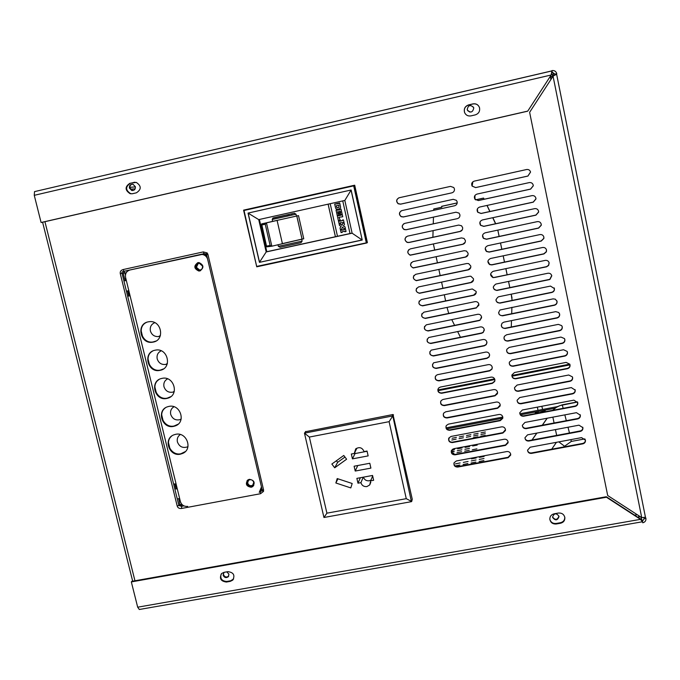 <?xml version="1.0" encoding="UTF-8"?>
<svg xmlns="http://www.w3.org/2000/svg" width="680" height="680" viewBox="0 0 680 680"><rect width="100%" height="100%" fill="white"/><g stroke="black" fill="none" stroke-linecap="round" stroke-linejoin="round"><path stroke-width="1.02" d="M433.075 230.869L432.871 237.269M441.804 207.221L433.78 208.981L433.653 210.298M475.337 199.614L474.878 199.036M457.206 202.904L441.711 206.304L441.821 207.272L433.687 209.049M484.151 199.24L483.59 198.067L475.567 199.827M495.712 223.728L492.864 217.685M489.94 211.497L487.067 205.428M512.023 298.07L511.207 294.176L512.108 300.416M509.838 287.615L508.546 281.418M507.178 274.865L505.877 268.634M504.509 262.089L503.2 255.825M501.831 249.279L500.514 242.981M499.154 236.436L497.828 230.103M554.795 408.289L520.531 414.817M502.69 418.225L446.743 428.885M557.141 406.683L519.902 413.788M502.809 417.052L446.114 427.865M552.611 517.404C555.356 520.906 557.49 520.616 559.019 516.553L558.977 516.281C556.291 512.796 554.149 513.052 552.56 517.046L552.611 517.404M558.943 516.137C557.387 520.072 555.262 520.353 552.551 516.97M224.034 572.339L221.663 573.495C219.088 578.374 220.66 581.23 226.38 582.046L230.282 581.358L232.764 580.108C235.203 575.229 233.597 572.415 227.936 571.65L224.034 572.339L223.1 575.187C224.255 577.635 225.947 578.187 228.182 576.852L228.948 574.149L226.772 571.854M228.76 576.062L228.556 576.274C226.329 577.609 224.638 577.057 223.482 574.608L223.686 572.67M467.211 109.514L467.347 109.998C470.585 113.186 472.727 112.523 473.756 108.009L473.654 107.635C470.441 104.32 468.29 104.95 467.211 109.514M467.695 110.678L467.254 109.591C468.087 105.264 470.169 104.482 473.501 107.253M129.37 188.071L131.75 190.502C134.326 190.63 135.524 189.355 135.362 186.685L133.025 184.271C130.424 184.11 129.208 185.376 129.37 188.071M132.965 190.536L129.906 188.029C129.633 185.988 130.441 184.705 132.345 184.169M510.654 454.044C510.068 452.217 508.793 451.384 506.829 451.554L456.382 460.955L454.113 462.714C453.56 465.519 454.758 466.973 457.708 467.067L508.138 457.716L510.697 455.081L510.654 454.044M454.418 188.904L453.781 187.535L450.5 186.38L399.168 197.752C396.21 199.308 395.87 201.314 398.157 203.762L400.562 204.17L451.877 192.848C453.789 192.219 454.639 190.901 454.418 188.904M457.164 201.824L456.416 200.345L453.245 199.308L401.957 210.579C398.922 212.237 398.65 214.26 401.124 216.673L403.35 216.988L454.623 205.76C456.535 205.139 457.377 203.83 457.164 201.824M459.892 214.727L459.017 213.095L455.991 212.211L404.736 223.38C401.633 225.139 401.421 227.205 404.107 229.559L406.13 229.772L457.36 218.645C459.272 218.025 460.113 216.716 459.892 214.727M462.629 227.588L461.558 225.794L458.719 225.072L407.515 236.155C404.32 238.042 404.192 240.125 407.125 242.411L408.901 242.53L460.088 231.498C462 230.885 462.842 229.576 462.629 227.588M465.35 240.423L464.04 238.442L461.448 237.915L410.286 248.897C407.005 250.928 406.963 253.036 410.168 255.221L462.808 244.315C464.721 243.712 465.562 242.411 465.35 240.423M468.061 253.232L466.438 251.048L464.168 250.716L413.049 261.604C409.683 263.815 409.743 265.94 413.236 267.979L465.528 257.108C467.432 256.504 468.282 255.213 468.061 253.232M470.772 266.007L468.707 263.627L466.879 263.491L415.803 274.286C412.352 276.692 412.53 278.817 416.322 280.678L468.239 269.875C470.144 269.272 470.985 267.979 470.772 266.007M473.475 278.749L470.849 276.225L469.591 276.241L418.557 286.935C415.029 289.561 415.319 291.686 419.433 293.31L470.942 282.6C472.846 282.004 473.688 280.721 473.475 278.749M476.17 291.465L472.294 288.957L421.294 299.557C417.707 302.413 418.124 304.521 422.543 305.873L473.637 295.298C475.541 294.712 476.383 293.428 476.17 291.465M478.864 304.147C478.261 302.269 476.969 301.435 474.988 301.639L423.971 312.162C420.435 315.12 420.911 317.203 425.399 318.427L476.331 307.972L478.864 304.147M481.55 316.803C480.947 314.925 479.655 314.092 477.675 314.296L426.343 324.819C423.207 327.904 423.801 329.953 428.128 330.973L479.017 320.611L480.088 320.186L481.55 316.803M484.228 329.426C483.625 327.556 482.333 326.723 480.352 326.918L428.731 337.493C425.995 340.646 426.692 342.644 430.848 343.493L481.695 333.225L483.242 332.444L484.228 329.426M486.897 342.023C486.293 340.153 485.01 339.32 483.029 339.515L431.154 350.157C428.774 353.345 429.582 355.291 433.568 355.98L484.364 345.805L486.251 344.675L486.897 342.023M489.558 354.586C488.962 352.725 487.679 351.892 485.698 352.087L433.611 362.797C431.562 365.993 432.446 367.88 436.271 368.441L487.033 358.36L489.141 356.915L489.558 354.586M492.218 367.124C491.623 365.262 490.339 364.429 488.359 364.625L437.623 374.654L436.101 375.42C434.341 378.599 435.302 380.409 438.974 380.868L489.693 370.88L491.954 369.172L492.218 367.124M494.87 379.627C494.275 377.774 492.991 376.941 491.019 377.128L440.325 387.073L438.617 388.008C437.113 391.144 438.133 392.904 441.668 393.269L492.346 383.367L494.708 381.446L494.87 379.627M497.513 392.105C496.927 390.252 495.644 389.419 493.671 389.606L443.012 399.457L441.159 400.562C439.883 403.648 440.946 405.339 444.363 405.637L494.989 395.837L497.429 393.728L497.513 392.105M500.157 404.549C499.562 402.704 498.287 401.872 496.315 402.058L445.697 411.817L443.725 413.075C442.637 416.109 443.742 417.741 447.04 417.979L497.633 408.263L500.114 406.011L500.157 404.549M502.792 416.967C502.197 415.123 500.922 414.29 498.95 414.477L448.383 424.142L446.31 425.544C445.383 428.519 446.522 430.108 449.718 430.296L500.267 420.673L502.784 418.293L502.792 416.967M585.446 440.147L581.57 437.631L530.17 447.21L527.561 450.16C527.816 452.421 529.116 453.5 531.462 453.39L582.845 443.853C584.766 443.309 585.633 442.068 585.446 440.147M505.418 429.352C504.832 427.516 503.548 426.683 501.585 426.861L451.052 436.441L448.902 437.979C448.12 440.895 449.285 442.425 452.387 442.578L502.894 433.05L505.427 430.567L505.418 429.352M508.037 441.719C507.45 439.883 506.175 439.05 504.212 439.229L453.721 448.715L451.503 450.364C450.84 453.228 452.03 454.716 455.056 454.835L505.521 445.392L508.07 442.833L508.037 441.719M530.553 172.066C529.95 170.127 528.632 169.278 526.592 169.524L474.258 181.118C471.861 182.061 471.138 183.727 472.09 186.099L475.617 187.603L527.935 176.06L530.553 172.066M533.231 185.138C532.627 183.201 531.31 182.359 529.269 182.597L476.986 194.089C474.529 195.075 473.833 196.775 474.887 199.172L478.346 200.566L530.612 189.125L533.298 185.81L533.231 185.138M535.899 198.178C535.296 196.248 533.979 195.406 531.947 195.644L479.706 207.034C477.181 208.071 476.519 209.805 477.708 212.237L481.058 213.494L533.281 202.156L535.967 198.951L535.899 198.178M538.568 211.191C537.965 209.261 536.648 208.42 534.616 208.649L482.417 219.946C479.808 221.059 479.188 222.845 480.556 225.309L483.769 226.389L535.95 215.152L538.628 212.092L538.568 211.191M541.221 224.171C540.625 222.25 539.308 221.408 537.277 221.637L485.12 232.832C482.392 234.056 481.839 235.9 483.463 238.382L486.472 239.258L538.602 228.114L541.263 225.258L541.221 224.171M543.873 237.125C543.277 235.203 541.96 234.353 539.937 234.583L487.823 245.684C484.933 247.07 484.483 248.999 486.463 251.481L489.166 252.093L541.255 241.051L543.864 238.484L543.873 237.125M546.516 250.036C545.921 248.124 544.612 247.282 542.581 247.503L490.518 258.502C487.415 260.151 487.127 262.174 489.634 264.596L491.861 264.902L543.906 253.954L546.38 251.838L546.516 250.036M549.159 262.922C548.564 261.018 547.247 260.168 545.224 260.389L493.204 271.295C489.838 273.36 489.796 275.476 493.077 277.652L546.542 266.824L548.615 265.472L549.159 262.922M551.794 275.782C551.191 273.878 549.882 273.028 547.859 273.25L495.881 284.053C492.252 286.773 492.567 288.915 496.833 290.479L549.177 279.667L549.942 279.412L551.794 275.782M554.413 288.609L550.494 286.076L498.355 296.828C494.887 299.88 495.397 301.988 499.894 303.135L551.803 292.476C553.741 291.873 554.616 290.589 554.413 288.609M554.183 287.895L554.336 288.413C554.531 290.394 553.664 291.677 551.726 292.281L499.894 302.923C497.581 303.084 496.264 302.039 495.941 299.778M557.039 301.401L555.365 299.192L553.112 298.868L500.021 309.995C497.735 313.259 498.585 315.197 502.562 315.817L554.421 305.26C556.367 304.666 557.235 303.374 557.039 301.401M556.818 300.73L556.946 301.189C557.149 303.161 556.283 304.445 554.344 305.039L502.554 315.588C500.285 315.758 498.967 314.738 498.61 312.519M559.649 314.16L558.748 312.511L555.73 311.635L503.888 322.15L502.052 323.221C500.625 326.417 501.679 328.168 505.214 328.474L557.039 318.01C558.977 317.416 559.844 316.132 559.649 314.16M559.444 313.531L559.555 313.93C559.759 315.902 558.892 317.177 556.954 317.773L505.206 328.227C502.971 328.398 501.662 327.394 501.271 325.219M562.258 326.893L561.68 325.626L558.348 324.368L506.549 334.789L504.364 336.337C503.489 339.371 504.654 340.96 507.875 341.096L559.649 330.726C561.587 330.14 562.453 328.865 562.258 326.893M562.071 326.289L562.164 326.647C562.36 328.61 561.493 329.885 559.555 330.471L507.858 340.833C505.648 341.003 504.339 340.017 503.923 337.883M564.859 339.6L564.451 338.572L560.949 337.076L509.192 347.395L506.829 349.308C506.302 352.189 507.526 353.651 510.519 353.694L562.25 343.417C564.188 342.83 565.054 341.564 564.859 339.6M564.681 339.023L564.757 339.328C564.952 341.292 564.086 342.558 562.156 343.145L510.502 353.404C508.317 353.575 507.008 352.614 506.575 350.514M567.452 352.274L567.145 351.424L563.55 349.75L511.836 359.975L509.371 362.159C509.073 364.905 510.331 366.265 513.154 366.256L564.842 356.074C566.78 355.495 567.647 354.229 567.452 352.274M567.281 351.713L567.35 351.985C567.545 353.94 566.678 355.207 564.748 355.784L513.137 365.95C510.977 366.12 509.677 365.177 509.218 363.103M570.035 364.913L569.798 364.191L566.142 362.398L514.471 372.529L511.946 374.918C511.81 377.545 513.086 378.837 515.788 378.794L567.435 368.704C569.364 368.126 570.231 366.868 570.035 364.913M569.874 364.37L569.933 364.607C570.129 366.562 569.262 367.82 567.332 368.399L515.763 378.471C513.63 378.641 512.329 377.706 511.862 375.666M572.619 377.527L572.424 376.89L568.726 375.012L517.106 385.05L514.548 387.591C514.522 390.133 515.814 391.365 518.415 391.298L570.019 381.301C571.948 380.732 572.815 379.474 572.619 377.527M572.466 377L572.517 377.204C572.704 379.151 571.837 380.409 569.917 380.978L518.389 390.957C516.273 391.127 514.972 390.209 514.488 388.186M575.195 390.107L571.31 387.591L519.733 397.536L517.149 400.205C517.208 402.671 518.509 403.861 521.042 403.775L572.594 393.873C574.524 393.303 575.39 392.054 575.195 390.107M575.042 389.589L575.085 389.767C575.28 391.705 574.413 392.964 572.492 393.533L521.008 403.418C518.908 403.589 517.616 402.679 517.115 400.681M577.77 402.662L573.886 400.146L522.351 409.998L519.758 412.76C519.877 415.166 521.178 416.313 523.651 416.219L575.169 406.411C577.09 405.85 577.957 404.6 577.77 402.662M577.617 402.152L577.652 402.305C577.847 404.243 576.98 405.484 575.059 406.053L523.617 415.846C521.543 416.015 520.251 415.115 519.741 413.142M580.329 415.191L576.453 412.675L524.96 422.433L522.359 425.272C522.538 427.618 523.838 428.74 526.26 428.638L577.736 418.923C579.658 418.361 580.524 417.12 580.329 415.191M580.185 414.69L580.21 414.808C580.406 416.738 579.538 417.988 577.617 418.54L526.226 428.247C524.161 428.409 522.869 427.524 522.351 425.578M582.887 427.677L579.012 425.17L527.569 434.834L524.96 437.733C525.181 440.037 526.481 441.133 528.87 441.031L580.295 431.409C582.216 430.848 583.083 429.607 582.887 427.677M582.743 427.184L582.769 427.286C582.956 429.207 582.097 430.449 580.176 431.01L528.827 440.614C526.779 440.785 525.487 439.9 524.96 437.971M253.394 484.729L252.909 485.163C250.503 486.268 248.769 485.579 247.69 483.081L248.098 480.624M247.341 483.531C248.412 486.038 250.155 486.736 252.56 485.622L253.776 482.324C252.722 479.842 250.996 479.137 248.6 480.199L247.341 483.531M200.668 269.883L199.597 270.011L196.409 267.3L198.296 263.423M195.976 267.461L199.172 270.164C201.62 269.926 202.725 268.549 202.495 266.033L199.368 263.33C196.877 263.525 195.746 264.902 195.976 267.461M206.236 253.886L207.17 252.934L207.918 254.397L206.558 254.677L206.236 253.886L204.043 253.691L200.821 254.439M207.17 252.934L203.294 251.906L204.043 253.691L124.066 271.277C122.281 271.507 121.601 272.161 122.034 273.241L120.283 273.649L177.182 505.988L178.874 505.495L181.534 506.319L181.654 508.444L260.525 493.714L260.338 491.581L262.233 490.731L262.174 489.897L261.46 489.319L260.075 491.631M262.233 490.731L263.525 491.377L263.551 489.821L262.174 489.897L206.558 254.677L206.108 255.246L204 253.742L204.697 255.306M638.792 516.97L640.313 516.707M637.967 517.318L638.766 517.174L638.596 515.593M551.165 74.885L553.35 74.375L552.993 72.599L551.794 72.879M550.902 79.534L550.264 76.389M510.706 454.35L508.121 457.283L457.776 466.625C455.387 466.71 454.104 465.596 453.925 463.284M451.877 192.848L400.707 204.102L398.31 203.694C396.142 201.552 396.304 199.606 398.803 197.855M454.623 205.76L403.495 216.903L401.268 216.589C399.024 214.684 399.015 212.763 401.234 210.834M457.36 218.645L406.266 229.67L404.251 229.457C401.923 227.783 401.744 225.896 403.699 223.805M462.34 229.763L460.147 231.387L409.037 242.403L407.26 242.292C404.838 240.839 404.49 238.995 406.207 236.768M465.188 242.301L462.859 244.197L410.295 255.076C407.771 253.852 407.252 252.059 408.756 249.696M467.993 254.855L465.579 256.964L413.363 267.818C410.712 266.824 410.04 265.081 411.332 262.582M470.756 267.435L468.282 269.705L416.449 280.5C413.67 279.76 412.837 278.069 413.942 275.434M473.492 280.007L470.985 282.421L419.551 293.114C416.644 292.638 415.65 291.014 416.576 288.243M476.212 292.587L473.679 295.103L422.654 305.66C419.62 305.481 418.48 303.926 419.22 301.002M478.915 305.15L476.365 307.751L425.51 318.197C422.501 318.138 421.286 316.642 421.88 313.718M481.61 317.704L480.123 319.949L479.043 320.374L428.23 330.726C425.306 330.692 424.082 329.248 424.55 326.392M484.287 330.242L483.267 332.188L481.721 332.971L430.95 343.221C428.094 343.213 426.853 341.819 427.227 339.023M486.965 342.754L486.268 344.403L484.389 345.534L433.661 355.691C430.874 355.708 429.624 354.348 429.904 351.62M489.625 355.249L489.158 356.626L487.05 358.062L436.364 368.135C433.644 368.161 432.378 366.843 432.582 364.166M492.286 367.727L491.963 368.866L489.702 370.566L439.059 380.545C436.398 380.587 435.124 379.296 435.26 376.677M494.938 380.179L494.717 381.123L492.354 383.044L441.754 392.929C439.135 392.98 437.861 391.723 437.937 389.155M497.581 392.598L494.998 395.488L444.44 405.28C441.873 405.339 440.589 404.115 440.606 401.6M500.216 405L497.633 407.906L447.117 417.605C444.592 417.673 443.309 416.475 443.275 414.001M502.851 417.375L500.267 420.291L449.794 429.904C447.304 429.981 446.021 428.8 445.944 426.368M585.318 439.731C585.505 441.651 584.638 442.892 582.726 443.437L531.42 452.956C529.388 453.127 528.096 452.251 527.561 450.347M505.478 429.726L502.894 432.65L452.455 442.17C450.007 442.255 448.723 441.099 448.613 438.71M508.096 442.051L505.512 444.975L455.115 454.41C452.702 454.495 451.418 453.364 451.265 451.01M530.51 172.048L527.892 176.043L475.66 187.569L472.133 186.065L472.872 181.781M533.179 185.105L533.248 185.776L530.562 189.082L478.371 200.506L474.929 199.112L474.963 195.441M535.848 198.126L535.917 198.892L533.231 202.088L481.091 213.418L477.742 212.16L477.377 208.896M538.509 211.114L538.568 212.016L535.891 215.067L483.794 226.296L480.581 225.207L479.952 222.165M541.161 224.077L541.203 225.165L538.552 228.012L486.489 239.139L483.48 238.263L482.587 235.297M543.804 237.005L543.796 238.365L541.195 240.924L489.183 251.957L486.481 251.345L485.248 248.327M546.448 249.9L546.303 251.702L543.838 253.81L491.869 264.741L489.651 264.435L487.917 261.273M549.083 262.769L548.539 265.319L546.473 266.662L494.555 277.5L493.085 277.474L490.594 274.159M551.71 275.604L549.865 279.233L549.1 279.488L496.833 290.284C494.666 290.216 493.485 289.119 493.272 286.994M178.746 498.763L179.826 504.611L181.628 506.235L183.829 505.827M129.404 270.147L124.185 271.295L123.275 273.436L125.069 280.747L124.635 278.911L125.876 278.622M125.469 274.856L123.224 269.535C120.912 270.181 119.927 271.558 120.283 273.649M176.562 488.333L175.499 484.015M129.481 295.808L128.256 290.81M125.74 280.517L125.307 278.749M176.026 488.971L174.828 484.092M127.559 290.947L128.809 296.047L127.585 290.938M252.348 485.477L253.835 483.522M550.358 76.865L552.033 76.483L553.35 74.375M549.661 77.325L552.772 76.644M543.481 410.448L545.19 410.771L538.917 412.769L535.254 412.692L536.75 411.731M479.094 461.533L483.905 460.581L479.094 461.533M479.23 459.45L484.007 458.507L479.23 459.45M479.375 457.402L484.117 456.458L479.375 457.402M471.079 463.021L475.881 462.068L471.079 463.021M471.274 460.929L476.042 459.986L471.274 460.929M471.461 458.873L476.204 457.929L471.461 458.873M463.08 464.508L467.865 463.548L463.08 464.508M463.327 462.409L468.087 461.456L463.327 462.409M455.107 465.944L459.875 465.026L455.642 466.302M455.396 463.879L460.147 462.927L455.396 463.879M481.032 449.556L483.369 449.123M473.322 451.002L475.66 450.568M472.319 449.786L476.91 448.868L472.319 449.786M472.668 445.987L477.207 445.085L472.668 445.987M465.63 452.438L467.959 452.004M464.661 451.214L469.251 450.304L464.661 451.214M464.89 449.302L469.446 448.392L464.89 449.302M465.12 447.406L469.642 446.496L465.12 447.406M457.028 452.65L461.601 451.733L457.028 452.65M457.308 450.721L461.856 449.812L457.308 450.721M457.581 448.817L462.102 447.916L457.581 448.817M451.817 453.058L453.976 453.152L452.736 453.942M451.256 451.341L454.274 451.223L451.452 452.37M452.489 449.225L454.571 449.387L451.443 450.491M480.802 436.262L485.214 435.429L480.802 436.262M480.913 434.52L485.299 433.653L480.913 434.52M481.032 432.795L485.392 431.97L481.032 432.795M484.874 430.032L481.797 430.618M473.45 437.656L477.862 436.823L473.45 437.656M473.62 435.897L477.998 435.072L473.62 435.897M473.781 434.163L478.133 433.339L473.781 434.163M477.666 431.4L474.589 431.978M466.327 437.274L470.704 436.45L466.327 437.274M466.539 435.54L470.875 434.664L466.539 435.54M459.06 438.651L463.412 437.775L459.06 438.651M459.315 436.909L463.641 436.033L459.315 436.909M451.8 440.028L456.144 439.144L451.8 440.028M452.098 438.269L456.416 437.393L452.098 438.269M448.647 438.566L449.216 438.812L448.596 439.271M536.461 413.024L538.39 412.437M543.057 411.596L544.212 411.536M645.932 518.398C646.144 520.685 645.09 522.146 642.77 522.784L642.438 521.135L644.198 518.704L645.932 518.398L645.465 517.233L641.733 517.625L607.69 495.508L529.626 112.31L553.061 76.203L556.767 73.686C556.036 71.306 554.421 70.278 551.931 70.601L551.165 74.996L527.706 111.18L41.743 222.419L41.089 222.504L34.264 195.321L34.518 191.624L551.659 70.933M642.77 522.784L641.971 519.945L641.418 520.038M642.438 521.135L641.971 519.945L606.305 496.74L131.844 581.332L131.333 581.918L606.458 497.241L640.492 519.35L642.294 521.586M644.198 518.704L643.756 517.608M556.767 73.686L554.982 74.103L552.296 72.386L551.931 70.601M552.296 72.386L551.752 70.907M554.982 74.103L556.571 73.984M642.064 521.832L139.306 609.492L137.683 607.189L131.333 581.918M137.683 607.189L640.492 519.35L640.288 518.823M554.149 513.808C551.293 514.548 549.848 516.332 549.814 519.18C550.502 522.597 552.653 524.203 556.283 523.991L560.533 523.243C563.542 522.444 564.986 520.548 564.851 517.548C564.017 514.31 561.875 512.813 558.408 513.052L554.149 513.808M221.17 574.022C219.972 578.637 221.833 581.119 226.763 581.46L230.665 580.771L233.597 578.986M549.822 519.248C550.758 522.317 552.883 523.719 556.197 523.464L560.447 522.716C563.431 521.925 564.867 520.047 564.765 517.072M606.458 497.241L606.305 496.74M556.299 74.434L553.869 75.65L554.787 74.4L554.098 75.463M607.69 495.508L529.626 112.31M552.007 72.718L551.25 74.383M132.421 193.732L136.417 192.805C141.517 189.44 141.482 185.963 136.297 182.401L129.888 183.285C124.763 186.754 124.856 190.23 130.178 193.724L132.421 193.732M470.925 115.889L475.294 114.877C478.737 113.67 480.139 111.256 479.502 107.661C478.329 104.695 476.162 103.428 473 103.878L468.622 104.89C464.992 106.241 463.641 108.791 464.585 112.54C465.868 115.218 467.985 116.331 470.925 115.889M34.264 195.321L551.165 74.996L527.748 111.103L41.089 222.504M132.031 193.8L130.704 193.672C125.4 190.188 125.307 186.719 130.424 183.251L134.971 182.231M465.315 113.857L464.635 112.617C463.692 108.868 465.043 106.318 468.673 104.975L473.034 103.963C475.983 103.513 478.1 104.627 479.383 107.304M577.567 402.041L560.023 405.552L555.798 407.677L552.891 410.269M567.774 433.33L569.457 432.93L567.995 427.236M372.666 475.949L370.702 480.837L373.643 480.292L372.555 475.456L356.873 478.38L357.969 483.2L360.91 482.656C361.862 485.529 363.859 486.829 366.894 486.574L369.733 484.925L370.702 480.837M363.418 477.156C364.438 479.842 366.375 481.049 369.24 480.777L371.008 480.071M411.757 501.262L412.258 499.222L392.989 414.519L305.532 431.707M392.368 416.007L392.878 416.339L411.425 501.662L323.952 517.488L304.462 433.16L392.368 416.007L392.989 414.519M350.812 487.917L352.18 483.497L337.212 478.567L335.852 482.987L350.812 487.917M346.613 459.221L343.757 455.464L331.857 464.04L334.704 467.798L346.613 459.221M367.047 451.044L364.098 451.605C362.278 447.576 359.482 446.658 355.725 448.842L354.28 453.466L351.339 454.019L352.444 458.864L368.144 455.897L367.047 451.044M369.801 463.267L354.11 466.216L355.215 471.044L370.898 468.112L369.801 463.267L357.774 465.528L355.215 471.044M389.104 421.668L309.349 437.062L326.91 513.162L406.266 498.669L389.104 421.668L392.683 416.083M411.689 501.508L406.266 498.669M309.349 437.062L304.462 433.16M323.952 517.488L326.91 513.162M363.256 477.19L360.91 482.656M360.366 477.725L357.969 483.2M354.798 452.421L355.053 453.56L367.098 451.273M355.053 453.56L352.444 458.864M356.864 448.248L354.28 453.466M336.413 460.751L337.628 462.34L344.964 457.054M337.628 462.34L334.704 467.798M337.969 478.813L335.852 482.987M175.627 434.325L173.825 434.86C162.919 438.77 169.167 456.892 180.455 454.155L182.733 453.407C193.137 449.089 186.643 431.613 175.627 434.325M171.572 436.177C164.042 442.289 171.385 456.085 180.897 453.747L185.317 451.596M168.835 406.427L167.731 406.716C156.077 409.98 161.942 429.233 173.689 426.368L175.304 425.901C186.447 422.17 180.302 403.58 168.835 406.427M165.266 407.94C157.055 413.788 164.288 428.459 174.148 425.986L178.118 424.192M162.01 378.377L161.636 378.462C149.251 380.995 154.657 401.421 166.889 398.429L167.79 398.2C179.681 395.156 173.952 375.402 162.01 378.377M158.976 379.559C150.059 385.075 157.131 400.69 167.356 398.089L170.816 396.644M155.142 350.192C142.4 352.35 147.56 373.422 160.055 370.337L160.208 370.311C172.584 368.101 167.867 347.539 155.533 350.115L155.142 350.192M152.711 351.041C143.046 356.142 149.915 372.776 160.531 370.039L163.429 368.942M148.249 321.844C135.847 323.96 140.25 344.522 152.566 342.21L153.179 342.108C165.257 340.136 161.577 320.05 149.405 321.674L148.249 321.844M146.472 322.405C136.34 326.833 142.18 344.072 153.059 341.955L155.941 341.062M249.33 479.323L247.869 479.918C245.14 483.939 246.253 486.387 251.209 487.254L252.748 486.6C255.382 482.579 254.244 480.156 249.33 479.323M247.205 480.496C245.948 484.373 247.401 486.463 251.566 486.795L253.742 485.562M197.888 262.667C193.562 265.837 193.868 268.617 198.798 271.014L199.852 270.929C204.161 267.826 203.889 265.047 199.044 262.591L197.888 262.667M197.676 262.718C194.046 266.135 194.565 268.846 199.231 270.852L200.6 270.683M207.553 258.893C206.576 256.317 204.756 254.83 202.096 254.439L129.999 269.977C126.497 271.142 125.026 273.624 125.579 277.414L180.387 501.585C181.611 505.079 184.033 506.677 187.663 506.37M259.25 492.379L261.469 486.906M176.069 483.913L173.612 484.015M129.191 295.834L130.05 295.707M127.661 296.225L130.067 295.783M129.455 295.715L129.999 295.511M129.404 295.494L129.948 295.298M128.826 290.692L127.262 290.989M125.536 280.551L126.31 280.423M124.771 280.798L126.327 280.483M179.665 498.644L178.092 498.754M176.341 488.3L177.166 488.418M175.695 488.945L177.268 488.827M160.208 336.09L158.431 336.583C154.403 336.762 151.716 334.883 150.391 330.93C149.761 326.969 151.224 324.216 154.776 322.677M167.229 363.936L165.75 364.438C161.5 364.897 158.653 363.052 157.199 358.887C156.57 355.13 157.905 352.444 161.211 350.82M174.199 391.637L173.018 392.113C168.572 392.878 165.554 391.076 163.965 386.699C163.344 383.146 164.56 380.536 167.612 378.853M181.101 419.195L180.234 419.602C175.61 420.699 172.431 418.948 170.697 414.358C170.094 411.017 171.181 408.484 173.987 406.75M187.952 446.615L187.382 446.921C182.614 448.35 179.282 446.675 177.395 441.881C176.8 438.736 177.778 436.288 180.327 434.528M169.966 448.732L168.462 442.587M163.183 420.979L161.679 414.808M156.374 393.082L154.853 386.877M149.523 365.041L147.994 358.802M142.638 336.846L141.1 330.574M256.981 266.348L367.404 242.615L354.705 185.232L354.084 185.343L353.702 185.869L244.018 210.486L256.76 266.815L366.834 242.973M259.386 219.47L266.824 251.71L352.096 233.087M258.723 219.614L248.157 213.163L259.522 262.233L266.186 251.957L352.121 233.198L344.828 200.439L258.723 219.614L266.186 251.957L266.824 251.71M344.828 200.439L351.05 190.128L362.219 240.04L259.445 262.352L362.091 239.955L352.121 233.198M256.751 266.781L244.018 210.486M259.445 262.352L248.03 213.087L351.126 190L362.219 240.04M272.204 219.478L273.326 217.898L294.296 213.231L296.004 214.183L272.204 219.478L272.637 221.365L261.63 223.924L266.662 246.849L271.736 246.22M341.547 229.304L342.474 227.137L344.182 228.726L345.363 228.463L345.006 226.874L343.366 225.939L344.471 224.425L344.131 222.912L342.941 223.176L342.048 225.242L340.34 223.746L339.142 224.009L339.481 225.496L341.122 226.423L340.025 227.978L340.382 229.559L341.572 229.296L342.49 227.145M342.065 225.225L340.476 224.349M339.039 214.871L338.759 213.631L338.07 213.775L337.62 211.744L338.317 211.59L338.716 213.375L339.847 213.129L339.447 211.344L340.272 211.157L340.731 213.189L339.915 213.367L340.195 214.617L342.184 214.174L341.028 209.015L336.039 210.129L337.195 215.28L339.074 214.863L338.793 213.613L338.104 213.767L337.654 211.744M340.731 213.189L339.915 213.367M339.847 213.129L339.481 211.335M277.993 244.69L278.366 246.33L302.124 241.136L301.699 239.241L271.839 246.202L270.13 245.463L265.243 224.255L261.774 224.978M294.296 213.231L273.326 217.898M272.637 221.365L296.438 216.078L296.004 214.183M296.438 216.078L298.503 215.619L303.764 238.791L301.699 239.241M302.124 241.136L300.993 242.7L280.067 247.282L278.366 246.33M337.484 236.283L330.191 203.702M328.1 204.161L335.401 236.733M340.204 223.329L340.085 222.793L344.037 222.487L343.451 219.861L342.261 220.133L342.388 220.677L338.462 220.966L339.048 223.584L340.238 223.312L340.119 222.793M339.558 208.905L340.646 207.315L339.685 202.971L334.688 204.085L335.605 208.182L336.566 209.321L339.558 208.905L340.62 207.323L339.651 202.98L338.529 203.226M340.212 220.142L338.844 217.285L342.762 216.767L342.278 214.6L337.288 215.704L338.368 220.541L340.238 220.125L338.878 217.277M342.219 232.33L342.1 231.803L344.734 231.225L344.853 231.769L346.043 231.498L345.457 228.879L344.275 229.143L344.394 229.696L340.476 229.976L341.062 232.585L342.244 232.322L342.133 231.795M344.394 229.687L341.793 230.256M281.512 243.823L302.056 239.097L296.811 215.994M303.764 238.791L302.03 239.122L296.777 216.002M282.404 243.601L277.091 220.43M276.19 220.626L266.466 222.87L265.243 224.255M328.134 204.153L335.435 236.725M344.003 222.504L343.451 219.861M343.417 219.878L342.261 220.133M342.388 220.677L339.779 221.246M339.753 221.255L339.66 220.702M339.626 220.711L338.462 220.966M338.58 203.618L334.688 204.085M338.87 207.408L338.921 205.147L336.269 205.743L336.88 207.689L338.963 207.392M336.302 205.734L336.914 207.68L338.895 207.4M342.15 214.183L341.028 209.015L339.847 209.279M339.932 209.686L337.314 210.264M337.195 209.873L336.039 210.129M342.728 216.775L342.244 214.608L341.088 214.871M341.148 215.16L338.538 215.738M338.445 215.45L337.288 215.704M345.329 228.48L344.973 226.882L343.332 225.947L344.437 224.442L344.131 222.912M344.097 222.921L342.941 223.176M340.442 224.366L340.34 223.746M340.306 223.754L339.142 224.009M346.018 231.514L345.457 228.879M345.431 228.888L344.275 229.143M341.76 230.265L341.666 229.704L340.476 229.976M536.733 413.024L537.293 412.726M484.1 199.257L483.59 198.067M495.55 223.762L492.728 217.719M489.829 211.514L486.99 205.445M483.573 198.118L475.609 199.869M475.277 199.554L475.192 198.959M457.206 202.954L441.626 206.371M433.457 217.124L433.271 223.805M433.083 230.622L432.897 237.26M433.381 243.933L434.724 250.206M436.118 256.692L437.461 262.93M438.855 269.416L440.19 275.621M441.592 282.106L442.918 288.277M444.312 294.772L445.629 300.909M447.032 307.402L448.723 313.429M451.758 319.6L454.588 325.354M457.623 331.534L460.445 337.263M511.284 326.995L511.488 320.611M511.7 313.726L511.896 307.3M509.821 287.623L508.521 281.426M507.152 274.873L505.852 268.642M504.483 262.089L503.175 255.825M501.815 249.279L500.497 242.981M499.129 236.436L497.802 230.103M569.763 364.131L511.862 375.471M494.598 378.845L437.869 389.954M438.005 390.702L494.862 379.576M511.972 376.227L569.976 364.879M130.432 189.193L135.167 188.819M634.619 515.142L637.202 514.683M181.654 508.444C179.299 508.75 177.811 507.935 177.182 505.988M203.294 251.906L123.224 269.535M263.551 489.821L207.918 254.397M263.525 491.377L260.525 493.714M44.931 221.689L134.954 580.779M206.499 256.904L206.108 255.246L204.969 255.476M181.645 504.092L178.874 505.495L122.034 273.241L126.208 272.765M174.811 484.092L176.001 488.971M183.923 505.877L181.534 506.319L181.45 503.837M455.115 454.41L455.056 454.835M531.42 452.956L531.462 453.39M508.121 457.283L508.138 457.716M457.776 466.625L457.708 467.067M135.405 186.906L129.812 187.323M556.588 74.078L645.447 517.216L556.588 74.035M640.815 517.029L641.971 519.945M553.061 76.203L641.733 517.625M130.424 183.251L129.888 183.285M134.428 182.325L133.892 182.359M556.197 523.464L556.283 523.991M560.447 522.716L560.533 523.243M226.763 581.46L226.38 582.046M230.665 580.771L230.282 581.358M566.321 420.673L564.833 414.876M563.15 408.315L562.25 404.821L577.507 401.905M569.475 433.007L580.873 430.797M556.656 435.404L555.45 429.599M554.081 422.986L552.865 417.146M570.919 439.62L571.293 441.43L563.499 447.006M584.885 438.906L571.293 441.43M558.832 441.873L564.204 445.987M547.238 418.208L542.385 425.195M536.894 433.083L532.083 440.002M551.71 449.191L556.444 442.315M467.679 110.653L469.94 112.106M392.878 416.339L393.49 414.851M304.725 432.973L305.847 431.409M411.749 501.185L412.258 499.222M366.274 242.667L353.702 185.869M248.03 213.087L351.126 190M243.601 210.137L354.084 185.343L366.843 242.973M350.013 233.546L342.745 200.897M291.907 214.974L291.652 213.834M288.651 214.514L288.949 215.798M261.834 223.839L266.466 222.87L271.839 246.202M266.645 246.092L270.13 245.463M495.66 223.737L492.838 217.694L495.66 223.737M228.556 576.274L228.182 576.852M132.277 190.451L131.75 190.502M252.56 485.622L252.909 485.163M199.172 270.164L199.597 270.011M132.677 581.188L42.602 222.224M510.68 454.648L510.697 455.081M551.582 71.001L34.518 191.624M130.704 193.672L130.178 193.724M564.774 517.115L564.851 517.548M233.129 579.521L232.764 580.108M552.746 410.303L557.005 406.759L562.25 404.821M531.972 440.028L536.792 433.1M542.274 425.212L547.128 418.234M370.812 482.231L369.733 484.925M304.589 433.032L305.702 431.46M153.059 341.955L152.566 342.21M199.231 270.852L198.798 271.014M202.096 254.439L202.521 254.303M253.096 486.14L252.748 486.6M160.684 370.005L160.208 370.311M168.257 397.859L167.79 398.2M175.755 425.519L175.304 425.901M183.183 452.999L182.733 453.407M158.431 336.583L160.395 335.572M165.75 364.438L167.382 363.443M173.018 392.113L174.309 391.187M180.234 419.602L181.186 418.829M187.382 446.921L188.003 446.352M354.076 185.351L243.593 210.145L256.743 266.806M287.334 216.163L287.045 214.88M291.703 213.826L291.992 215.101M272.637 218.237L294.576 213.189M266.585 246.619L261.486 224.502M261.63 223.924L266.22 222.963M537.379 407.125L537.99 410.337M538.203 411.451L538.466 412.845M541.85 406.274L542.572 409.462M542.827 410.567L543.133 411.901"/></g></svg>
